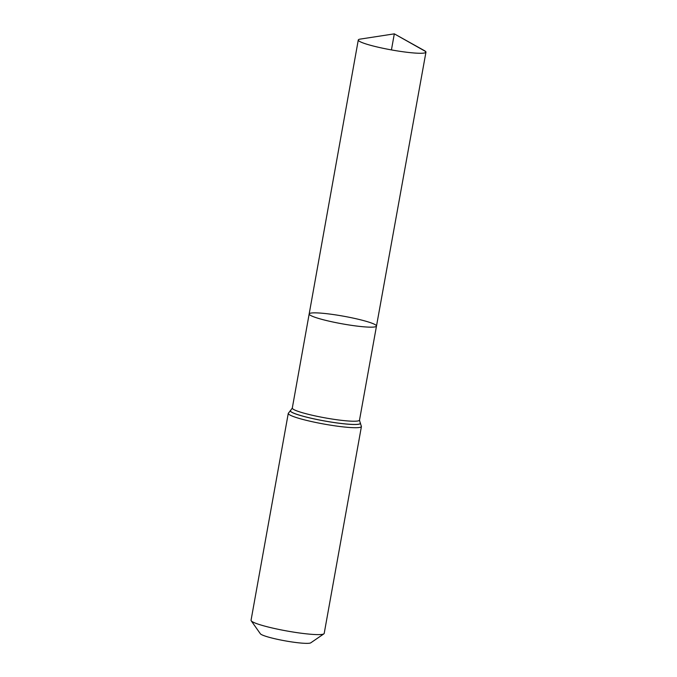<?xml version="1.0" encoding="UTF-8"?>
<svg xmlns="http://www.w3.org/2000/svg" width="677" height="677" viewBox="0 0 677 677"><rect width="100%" height="100%" fill="white"/><g stroke="black" fill="none" stroke-linecap="round" stroke-linejoin="round"><path stroke-width="1.02" d="M376.2 325.417A34.197 3.867 10.2 0 0 340.929 315.744A34.197 3.867 10.2 0 0 309.177 313.959A34.197 3.867 10.2 0 0 342.147 323.818A34.197 3.867 10.2 0 0 376.488 326.069A34.197 3.867 10.2 0 0 376.2 325.417M288.275 413.359L251.049 620.259A37.159 4.206 10.2 0 0 251.201 620.775L260.357 633.757A25.777 2.92 10.2 0 0 285.102 640.84A25.777 2.92 10.2 0 0 310.768 642.828L323.877 633.85A37.159 4.206 10.2 0 0 324.198 633.418L361.425 426.518A37.159 4.206 -169.8 0 1 326.915 424.572A37.159 4.206 -169.8 0 1 288.597 414.07A37.159 4.206 -169.8 0 1 288.275 413.359L290.788 410.177A35.669 4.037 -169.8 0 1 290.814 410.169L292.303 408.045L358.285 39.994A34.375 3.893 -169.8 0 1 360.206 39.105L394.319 33.85L424.462 50.665A34.375 3.893 -169.8 0 1 425.951 52.171A34.375 3.893 -169.8 0 1 394.022 50.369A34.375 3.893 -169.8 0 1 358.582 40.654A34.375 3.893 -169.8 0 1 358.285 39.994M251.201 620.775A37.159 4.206 10.2 0 0 286.879 630.981A37.159 4.206 10.2 0 0 323.877 633.85M360.147 422.634L360.181 422.668A35.669 4.037 -169.8 0 1 360.181 422.668A35.669 4.037 -169.8 0 1 330.029 421.923A35.669 4.037 -169.8 0 1 290.577 411.396A35.669 4.037 -169.8 0 1 290.788 410.177L290.831 410.16A35.627 4.037 -169.8 0 0 290.619 411.371A35.627 4.037 -169.8 0 0 330.029 421.889A35.627 4.037 -169.8 0 0 360.147 422.634L359.504 420.129L376.488 326.069A34.197 3.867 -169.8 0 1 344.728 324.275A34.197 3.867 -169.8 0 1 309.465 314.61A34.197 3.867 -169.8 0 1 309.177 313.959M391.433 49.912L394.319 33.85L425.655 51.511L425.444 52.688M359.504 420.129A34.138 3.867 -169.8 0 1 327.795 418.344A34.138 3.867 -169.8 0 1 292.599 408.696A34.138 3.867 -169.8 0 1 292.303 408.045M361.425 426.518L360.181 422.668M376.488 326.069L425.951 52.171"/></g></svg>
